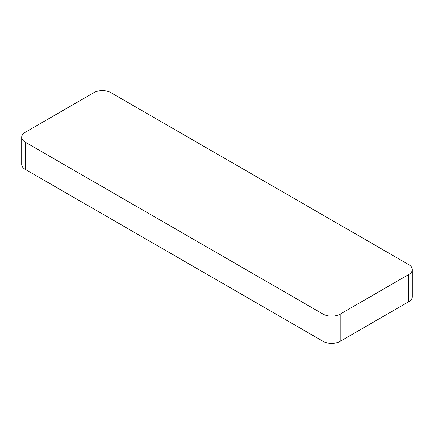 <?xml version="1.0" encoding="UTF-8"?>
<svg xmlns="http://www.w3.org/2000/svg" width="434" height="434" viewBox="0 0 434 434"><rect width="100%" height="100%" fill="white"/><g stroke="black" fill="none" stroke-linecap="round" stroke-linejoin="round"><path stroke-width="0.65" d="M408.752 301.733L340.191 341.314A12.119 6.998 0 0 1 323.053 341.314L25.248 169.379L25.248 142.168A12.119 6.998 0 0 1 21.7 137.22A12.119 6.998 0 0 1 25.248 132.267L93.809 92.686A12.119 6.998 0 0 1 110.947 92.686L408.752 264.621A12.119 6.998 0 0 1 412.3 269.568A12.119 6.998 0 0 1 408.752 274.516L408.752 301.733A12.119 6.998 0 0 0 412.3 296.78L412.3 269.568M21.7 137.22L21.7 164.432A12.119 6.998 0 0 0 25.248 169.379M323.053 341.314L323.053 314.102A12.119 6.998 0 0 0 340.191 314.102L408.752 274.516M323.053 314.102L25.248 142.168M340.191 341.314L340.191 314.102"/></g></svg>
